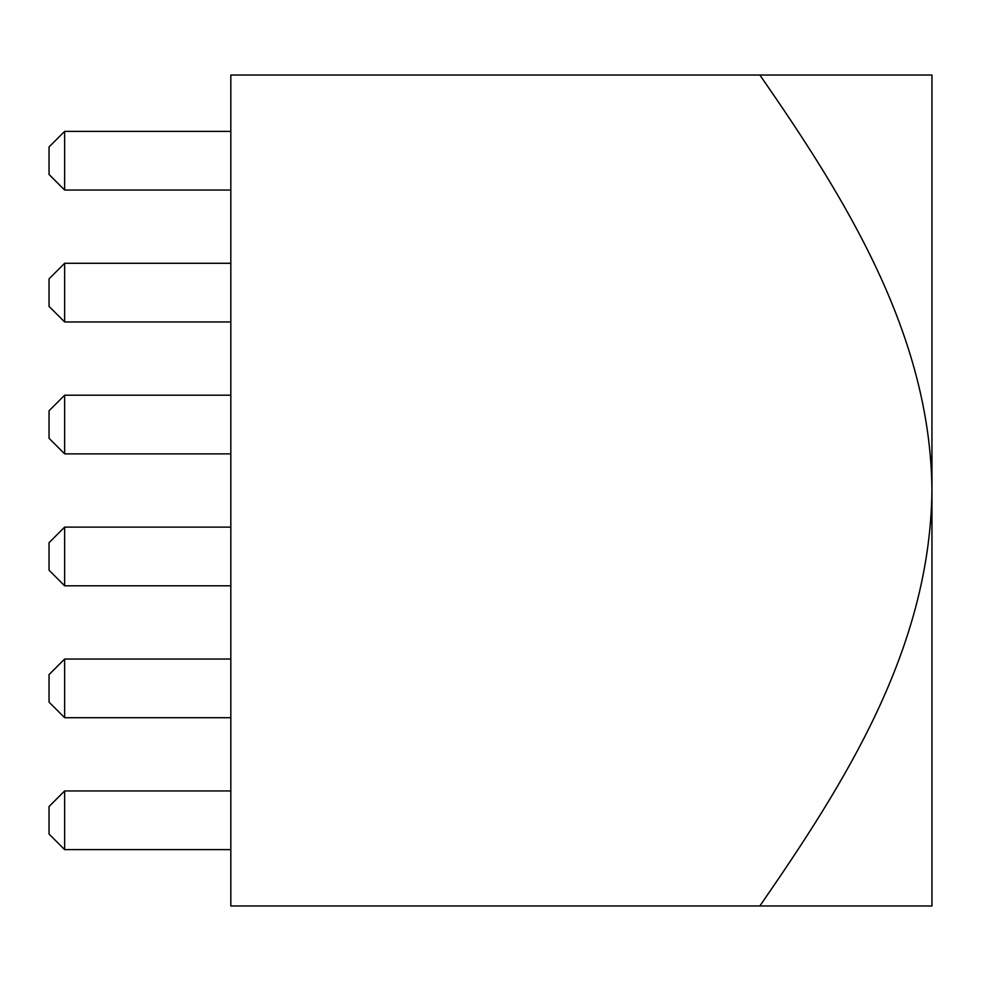 <?xml version="1.0" encoding="UTF-8"?>
<svg xmlns="http://www.w3.org/2000/svg" width="981" height="981" viewBox="0 0 981 981"><rect width="100%" height="100%" fill="white"/><g stroke="black" fill="none" stroke-linecap="round" stroke-linejoin="round"><path stroke-width="1.47" d="M64.636 321.964L49.05 306.391L49.05 278.862L64.636 263.288L64.636 321.964L230.829 321.964M64.636 131.368L64.636 190.056L49.05 174.471L49.05 146.954L64.636 131.368L230.829 131.368M64.636 659.036L64.636 717.712L49.05 702.138L49.05 674.609L64.636 659.036L230.829 659.036M64.636 717.712L230.829 717.712M64.636 527.116L64.636 585.804L49.05 570.219L49.05 542.689L64.636 527.116L230.829 527.116M64.636 585.804L230.829 585.804M64.636 395.196L64.636 453.884L49.05 438.311L49.05 410.781L64.636 395.196L230.829 395.196M64.636 849.632L64.636 790.944L49.05 806.529L49.05 834.046L64.636 849.632L230.829 849.632M64.636 453.884L230.829 453.884M759.846 905.978C845.107 782.507 930.049 649.054 931.95 490.5L931.95 905.978L230.829 905.978L230.829 75.022L931.95 75.022L931.95 490.5C930.687 334.411 845.217 198.039 759.846 75.022M64.636 190.056L230.829 190.056M64.636 263.288L230.829 263.288M64.636 790.944L230.829 790.944"/></g></svg>
